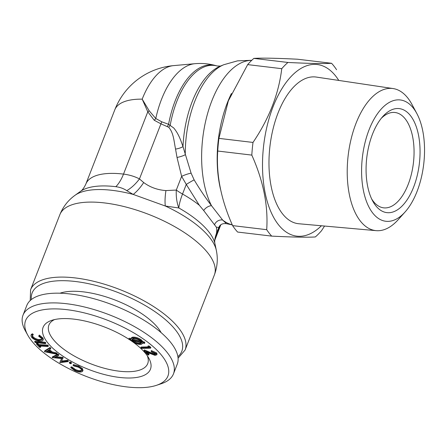 <?xml version="1.0" encoding="UTF-8"?>
<svg xmlns="http://www.w3.org/2000/svg" width="446" height="446" viewBox="0 0 446 446"><rect width="100%" height="100%" fill="white"/><g stroke="black" fill="none" stroke-linecap="round" stroke-linejoin="round"><path stroke-width="0.67" d="M81.629 370.208L81.367 370.882C82.042 369.784 80.949 368.519 78.095 367.086L73.701 365.91L73.055 365.291L78.49 366.774L82.359 369.505L82.477 371.451C80.977 372.471 78.418 372.198 74.789 370.62L70.786 367.632L71.856 367.811L75.123 370.252C78.089 371.524 80.169 371.73 81.367 370.882L81.573 370.576M83.04 370.292L82.477 371.451M70.786 367.632L71.081 366.885L72.146 367.064L75.413 369.505C78.379 370.771 80.458 370.983 81.657 370.135M71.856 367.811L72.146 367.064M75.123 370.252L75.413 369.505M73.055 365.291L73.35 364.544L78.786 366.027L82.649 368.758L82.766 370.704M78.49 366.774L78.786 366.027M82.359 369.505L82.649 368.758M71.115 363.702L69.816 363.473L69.398 362.76L70.697 362.988L71.115 363.702L71.505 362.849L70.986 362.241L69.688 362.013L69.297 362.86L69.688 362.013M70.697 362.988L70.986 362.241M67.223 361.037L68.115 361.611L59.954 362.654L61.659 358.556L52.171 357.592L57.685 354.838L58.599 355.434L54.607 357.374L62.774 358.144L61.386 361.812L67.223 361.037L67.513 360.284L68.405 360.864L68.115 361.611M59.809 362.553L61.604 358.556M52.171 357.592L52.461 356.845L57.974 354.091L58.889 354.687L58.599 355.434M57.685 354.838L57.974 354.091M55.945 356.722L63.064 357.397L63.009 358.3M62.774 358.144L63.064 357.397M61.738 361.054L67.513 360.284M47.343 350.963L49.567 351.42M50.827 352.485L48.307 350.35L46.384 351.571L50.827 352.485M44.734 350.84L50.047 347.484L50.838 348.153L50.549 348.9L48.826 350.032L52.004 352.725L52.299 351.978L56.33 352.808L57.155 353.505L56.865 354.252L44.622 351.743L44.734 350.84M44.438 351.587L49.757 348.231L50.047 347.484M49.757 348.231L50.549 348.9M49.489 349.597L52.299 351.978M52.004 352.725L56.04 353.555L56.33 352.808M56.04 353.555L56.865 354.252M39.215 345.968L40.519 347.362L39.56 347.3L36.366 343.888L37.319 343.944L38.618 345.332L47.482 345.856L48.073 346.492L39.215 345.968M40.519 347.362L40.809 346.614L40.263 346.029M36.366 343.888L36.656 343.141L37.609 343.197L38.908 344.585L47.772 345.109L48.369 345.745L48.073 346.492M37.319 343.944L37.609 343.197M38.618 345.332L38.908 344.585M47.482 345.856L47.772 345.109M45.514 343.665L35.173 342.522L34.677 341.904L45.018 343.052L45.514 343.665L45.804 342.918L45.314 342.305L34.972 341.157L34.677 341.904M45.018 343.052L45.314 342.305M31.226 336.702L30.975 335.325L32.051 334.533L32.976 335.124L32.101 335.788L32.296 336.897C33.439 338.52 35.496 339.668 38.473 340.348L41.868 339.718L41.651 338.592L38.663 336.178L39.053 335.832L42.704 338.821L42.989 340.231L42.192 340.922L38.73 340.956C35.078 340.108 32.575 338.692 31.226 336.702M32.051 334.533L32.341 333.786L33.266 334.377L32.976 335.124M32.341 335.448L32.591 336.145C33.729 337.773 35.786 338.921 38.763 339.601L41.913 339.311M32.296 336.897L32.591 336.145M38.473 340.348L38.763 339.601M38.663 336.178L39.343 335.08L42.994 338.074L43.279 339.478L42.989 340.231M39.053 335.832L39.343 335.08M42.704 338.821L42.994 338.074M30.975 335.325L31.265 334.578L32.341 333.786M133.343 340.571L133.911 341.006C136.364 342.567 138.661 343.225 140.797 342.974L141.638 342.651M132.222 338.932L140.769 341.129M133.616 341.753C136.075 343.314 138.371 343.972 140.507 343.721L141.7 342.662L132.127 340.265L133.616 341.753L133.911 341.006M140.507 343.721L140.797 342.974M141.65 343.019L141.7 342.662M131.977 339.267L131.932 339.735L141.566 342.154L139.983 340.504C137.513 338.96 135.216 338.313 133.098 338.57L131.932 339.735L132.222 338.988M142.865 342.952L141.41 344.351C138.767 344.641 135.941 343.833 132.925 341.915L130.979 339.975L129.028 339.49L128.833 338.96L130.795 339.451L130.829 338.776L132.194 337.934C134.854 337.633 137.697 338.447 140.73 340.376L142.748 342.456L144.482 342.879L144.66 343.403L142.865 342.952L142.815 343.481L143.105 342.729M128.833 338.96L129.128 338.213L130.879 338.653M130.829 338.776L131.124 338.029L132.484 337.187C135.144 336.886 137.987 337.7 141.02 339.629L143.038 341.708L144.772 342.132L144.66 343.403M132.194 337.934L132.484 337.187M140.73 340.376L141.02 339.629M142.748 342.456L143.038 341.708M144.482 342.879L144.772 342.132M147.888 346.598L149.193 346.955L150.581 348.187L141.555 348.398L140.858 347.78L148.997 347.585L147.888 346.598L148.184 345.851L149.488 346.207L150.871 347.44L150.581 348.187M149.193 346.955L149.488 346.207M140.858 347.78L141.148 347.033L148.184 346.86M155.336 353.555L151.595 351.922L151.06 351.32L156.323 353.661L156.786 354.81L155.041 355.356L146.216 352.084L148.797 354.966L147.832 354.893L144.03 350.651L154.478 354.748L155.643 354.364L155.336 353.555M151.06 351.32L151.35 350.573L156.613 352.909L157.076 354.063L156.786 354.81M156.323 353.661L156.613 352.909M147.782 352.758L149.092 354.219L148.797 354.966M144.03 350.651L144.326 349.904L150.603 352.602L154.768 354.001L155.598 353.923M154.478 354.748L154.768 354.001M27.78 335.175L25.294 330.687A80.743 31.75 21.3 0 1 22.997 315.216L26.788 305.499A80.743 31.75 21.3 0 1 70.329 293.998A80.743 31.75 21.3 0 1 147.882 322.714A80.743 31.75 21.3 0 1 177.246 364.159L173.461 373.882A80.743 31.75 21.3 0 1 161.301 383.711L156.435 385.333A76.383 30.033 21.3 0 1 85.861 376.268A76.383 30.033 21.3 0 1 27.78 335.175A76.383 30.033 21.3 0 1 66.794 309.663A76.383 30.033 21.3 0 1 151.69 345.371A76.383 30.033 21.3 0 1 156.435 385.333M129.396 339.579A57.612 22.651 21.3 0 1 148.813 358.177A57.612 22.651 21.3 0 1 115.882 376.937A57.612 22.651 21.3 0 1 47.399 342.394A57.612 22.651 21.3 0 1 51.769 320.345A57.612 22.651 21.3 0 1 74.159 319.158A57.612 22.651 21.3 0 1 128.955 339.295M186.272 184.432L181.633 176.36A6.985 0.998 160.4 0 1 191.105 173.182L194.138 179.872A6.985 0.334 -30.7 0 0 186.272 184.432L182.525 194.038A69.832 27.457 21.3 0 1 199.334 205.272L186.272 184.432M216.31 227.137L203.688 210.523A6.985 4.025 143 0 1 211.499 205.678L222.643 220.034L226.462 223.686C222.509 223.212 219.956 224.494 218.802 227.532L216.31 227.137A69.832 27.457 21.3 0 1 215.981 234.78C214.721 238.744 214.392 241.771 214.989 243.856A74.51 29.297 -158.7 0 0 178.813 207.964A34.916 10.972 119.4 0 1 182.525 194.038A34.916 13.731 -158.7 0 1 176.293 190.068A34.916 21.475 -79 0 0 178.813 207.964L165.304 206.019L133.203 194.423L126.759 190.648C123.676 188.558 120.035 187.236 115.843 186.69A74.51 29.297 -158.7 0 0 80.442 191.401L75.034 195.292A78.251 30.768 21.3 0 1 112.214 190.342A78.251 30.768 21.3 0 1 133.203 194.423A34.916 15.432 -66 0 0 143.684 182.542C150.09 187.281 157.51 189.963 165.934 190.581L176.293 190.068L181.633 176.36L177.017 157.455L175.551 149.087C173.884 141.075 173.717 133.019 168.688 127.244L160.928 123.843L154.221 120.236L147.793 111.818A6.985 4.432 152 0 0 149.187 110.781L155.782 118.513L161.686 121.786L168.582 124.295L173.823 128.063C178.305 133.627 180.262 138.778 182.983 146.578L191.105 173.182M165.934 190.581A34.916 11.657 -74.1 0 0 165.304 206.019A78.251 30.768 21.3 0 1 216.332 250.379C218.061 258.674 217.403 266.881 214.353 274.992A82.928 32.608 -158.7 0 0 184.192 232.427A82.928 32.608 -158.7 0 0 104.548 202.936A82.928 32.608 -158.7 0 0 59.831 214.743C63.081 206.71 68.149 200.226 75.034 195.292M203.688 210.523L199.334 205.272M80.442 191.401C82.287 190.269 84.093 187.816 85.855 184.042A69.832 27.457 21.3 0 1 123.509 174.096C129.323 174.826 134.636 176.426 139.464 178.907L143.684 182.542M161.686 121.786A6.985 3.741 101.8 0 1 160.928 123.843L139.464 178.907A34.916 21.001 -63.2 0 1 126.759 190.648M115.843 186.69A34.916 17.639 -83.2 0 0 123.509 174.096L147.793 111.818L142.196 99.151L149.187 110.781M154.221 120.236A6.985 4.454 135.7 0 0 155.782 118.513A73.172 36.962 -83.2 0 1 194.93 63.694C201.921 63.076 208.806 63.694 215.574 65.551A73.573 37.163 96.8 0 0 168.582 124.295A6.985 2.832 116.3 0 1 167.373 126.38M168.688 127.244A6.985 2.782 123.7 0 0 170.216 125.17A73.328 37.035 -83.2 0 1 217.163 65.991L215.574 65.551M175.551 149.087A6.985 1.923 166.5 0 0 182.983 146.578A76.26 38.518 96.8 0 1 220.469 66.086L223.797 64.72L237.506 60.857L251.778 60.282M177.017 157.455A6.985 1.299 164.6 0 0 185.263 154.706A78.083 39.438 -83.2 0 1 223.797 64.72M194.138 179.872C200.048 189.712 205.835 198.314 211.499 205.678A82.928 41.885 96.8 0 1 207.368 114.36A82.928 41.885 96.8 0 1 251.683 60.372M214.598 224.583A6.985 6.339 140.7 0 1 222.643 220.034A82.928 41.885 96.8 0 0 232.266 224.812M161.134 332.649A59.797 23.51 -158.7 0 0 83.508 291.879A59.797 23.51 -158.7 0 0 59.981 293.212M142.196 99.151A68.706 34.704 -83.2 0 1 173.594 65.618L173.594 65.618A69.832 69.832 0 0 0 114.8 109.805A69.832 27.457 21.3 0 1 142.196 99.151M324.554 226.05L321.516 230.721A97.328 49.16 96.8 0 1 315.339 236.949C307.417 237.456 292.871 237.177 271.698 236.118L237.606 232.054A97.328 49.16 96.8 0 1 232.611 225.615L266.702 229.684C268.308 205.751 263.346 180.892 251.812 155.102L217.726 151.032C216.12 174.966 221.082 199.825 232.611 225.615M281.755 68.684L247.669 64.614L228.324 100.902L218.914 138.371L252.999 142.441C269.122 118.636 278.711 94.05 281.755 68.684A97.328 49.16 96.8 0 1 287.932 62.457C308.933 63.516 323.484 63.789 331.579 63.287L297.488 59.218C276.487 58.164 261.941 57.885 253.846 58.393L287.932 62.457M372.661 212.943A61.085 30.852 96.8 0 0 405.124 211.934A61.085 30.852 96.8 0 0 416.865 113.574A61.085 30.852 96.8 0 0 370.71 125.839A61.085 30.852 96.8 0 0 372.661 212.943M372.51 134.129A52.377 26.453 96.8 0 0 372.655 200.951A52.377 26.453 96.8 0 0 408.458 197.706A52.377 26.453 96.8 0 0 416.754 128.186A52.377 26.453 96.8 0 0 382.724 116.612A52.377 26.453 96.8 0 0 372.51 134.129M416.865 113.574L411.965 104.436A71.561 36.143 96.8 0 0 393.104 88.559L316.342 77.074A73.863 37.308 96.8 0 0 273.203 128.337A73.863 37.308 96.8 0 0 282.363 213.623A73.863 37.308 96.8 0 0 298.837 223.753L376.145 230.654A71.561 36.143 96.8 0 0 398.217 219.666L405.124 211.934M338.759 80.431A86.418 43.652 96.8 0 0 335.899 76.316A86.418 43.652 96.8 0 0 263.285 148.942A86.418 43.652 96.8 0 0 321.415 225.765M336.574 69.721A97.328 49.16 96.8 0 0 331.579 63.287M253.846 58.393A97.328 49.16 96.8 0 0 247.669 64.614M252.999 142.441A97.328 49.16 96.8 0 0 251.812 155.102M218.914 138.371A97.328 49.16 96.8 0 0 217.726 151.032M266.702 229.684A97.328 49.16 96.8 0 0 271.698 236.118M371.652 198.933A48.012 24.251 96.8 0 0 383.632 207.842A48.012 24.251 96.8 0 0 413.403 163.041A48.012 24.251 96.8 0 0 395.011 112.498A48.012 24.251 96.8 0 0 381.269 118.329M54.54 319.576A53.029 20.851 -158.7 0 0 48.893 325.101A53.029 20.851 -158.7 0 0 52.857 338.938A53.029 20.851 -158.7 0 0 105.211 368.496A53.029 20.851 -158.7 0 0 147.71 363.624A53.029 20.851 -158.7 0 0 147.286 355.735M393.104 88.559A71.561 36.143 96.8 0 0 351.309 138.221A71.561 36.143 96.8 0 0 360.19 220.842A71.561 36.143 96.8 0 0 376.145 230.654M22.997 315.216A80.743 31.75 21.3 0 1 66.538 303.72A80.743 31.75 21.3 0 1 144.091 332.437A80.743 31.75 21.3 0 1 173.461 373.882M150.313 353.349L150.603 352.602M219.861 225.782L215.005 238.236M31.382 299.539A80.308 31.577 21.3 0 1 118.446 292.693A80.308 31.577 21.3 0 1 177.898 356.661M220.53 189.305A82.928 41.885 -83.2 0 1 231.446 93.476M30.211 300.537L30.584 289.749A82.928 32.608 21.3 0 1 119.695 289.493A82.928 32.608 21.3 0 1 185.112 349.998L178.082 358.194M214.76 240.316L220.77 224.907M85.855 184.042L114.8 109.805M173.594 65.618L194.93 63.694M215.981 234.78L218.802 227.532M214.989 243.856L216.332 250.379M232.299 224.901L226.462 223.686M185.112 349.998L214.353 274.992M30.584 289.749L59.831 214.743M220.514 66.069L217.163 65.991"/></g></svg>
